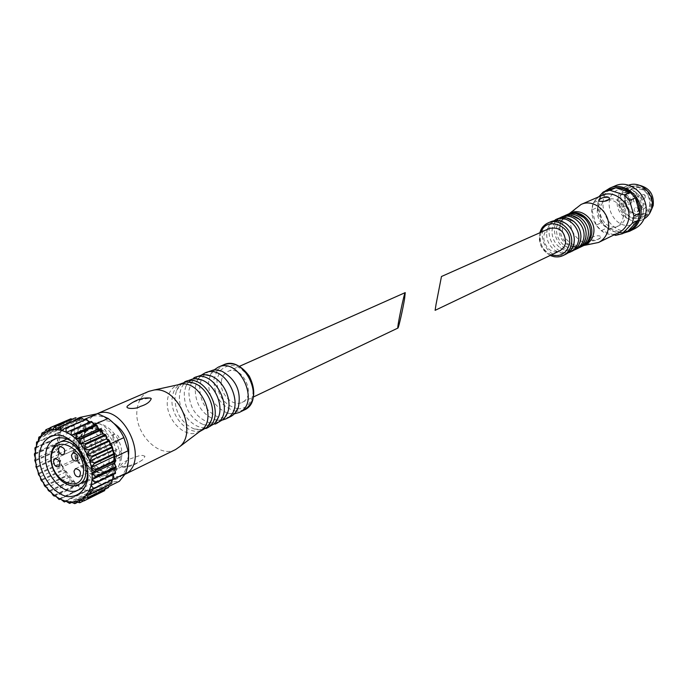 <?xml version="1.0" encoding="UTF-8"?>
<svg xmlns="http://www.w3.org/2000/svg" width="688" height="688" viewBox="0 0 688 688"><rect width="100%" height="100%" fill="white"/><g stroke="black" fill="none" stroke-linecap="round" stroke-linejoin="round"><path stroke-width="0.52" stroke-dasharray="3.44 2.58" d="M41.71 433.345L62.9 424.186L44.161 431.987M38.571 437.723L59.908 428.349L40.532 436.338M36.292 442.917L57.706 433.311L57.904 432.752L37.978 441.395M34.916 448.748L35.535 448.06L35.63 447.424L35.097 447.647M34.469 455.035L35.088 454.252L35.088 453.564L34.486 453.736M34.95 461.579L35.544 460.745L35.449 460.04L34.77 460.134M36.326 468.193L36.885 467.367L36.696 466.662L35.931 466.67M38.537 474.686L38.795 473.224L37.943 473.172M41.521 480.878L41.676 479.545L40.747 479.45M45.176 486.605L45.683 486.038L44.273 485.324M49.407 491.714L49.923 491.258L48.427 490.639M54.103 496.057L54.627 495.704L53.105 495.231M59.134 499.505L59.658 499.247L58.179 498.938M64.87 501.776L63.52 501.647M70.116 503.212L68.955 503.238M75.224 503.504L74.304 503.65M49.261 428.271L67.037 420.669L66.848 422.853L69.204 421.305L67.037 420.669M45.761 429.88L66.598 420.953M35.63 447.424L56.45 438.308L57.749 440.853L58.317 437.43L56.45 438.308M35.535 448.06L56.347 438.935M35.088 453.564L55.891 444.371L57.508 446.804L57.551 443.141L55.891 444.371M35.088 454.252L55.883 445.05M35.449 460.04L56.218 450.76L58.127 453.005L57.654 449.212L56.218 450.76M35.544 460.745L56.304 451.457M36.696 466.662L57.422 457.288L59.581 459.266L58.6 455.465L57.422 457.288M36.885 467.367L57.603 457.984M38.795 473.224L59.478 463.755L61.834 465.415L60.372 461.708L59.478 463.755M39.061 473.92L59.744 464.434M41.676 479.545L62.316 469.981L64.81 471.263L62.918 467.754L62.316 469.981M42.028 480.198L62.668 470.626M45.253 485.436L65.859 475.778L68.422 476.646L66.151 473.439L65.859 475.778M45.683 486.038L66.272 476.371M49.441 490.733L69.995 480.989L70.468 481.505L72.575 481.402L69.995 478.599L69.995 480.989M49.923 491.258L70.468 481.505M54.103 495.274L74.605 485.444L75.121 485.874L77.133 485.393L74.321 483.062L74.605 485.444M54.627 495.704L75.121 485.874M59.108 498.92L79.567 489.013L80.109 489.34L81.984 488.489L79.017 486.717L79.567 489.013M59.658 499.247L80.109 489.34M64.311 501.561L84.727 491.602L85.286 491.817L86.972 490.604L83.936 489.443L84.727 491.602M65.773 501.337L85.286 491.817M69.557 503.117L90.489 493.21L91.951 491.671L88.933 491.146L89.939 493.107M71.285 502.636L90.489 493.21M74.691 503.53L95.572 493.468L96.776 491.645L93.869 491.791L95.039 493.494M76.961 502.644L95.572 493.468M79.559 502.782L100.379 492.591L101.299 490.518L98.59 491.327L99.88 492.737M83.153 501.105L100.379 492.591M114.973 470.497L114.346 473.955L115.438 473.473M113.271 451.681L114.26 455.585M110.974 445.36L112.471 449.178M86.026 419.044L85.166 419.938L88.253 421.039M80.754 417.797L80.135 419.018L83.171 419.448M75.663 417.702L75.31 419.207L78.208 418.958L76.196 417.659M70.898 418.768L70.838 420.506L73.504 419.585L71.389 418.605M62.9 424.186L63.459 426.182L65.437 424.049L63.27 423.791M59.908 428.349L60.759 430.378L62.307 427.73L60.191 427.859M57.706 433.311L58.841 435.323L59.916 432.236L57.904 432.752M104.757 490.578L105.376 488.325L102.959 489.779L104.309 490.845M108.575 487.5L108.885 485.117L106.829 487.181L108.197 487.878M111.714 480.989L110.08 483.604L111.413 483.913M113.761 476.07L112.608 479.149L113.847 479.063M221.373 381.264C222.069 376.491 224.236 373.231 227.866 371.468C242.382 364.055 257.166 396.168 242.107 402.377C232.871 407.416 219.326 393.545 221.373 381.264M108.807 483.526L110.08 483.604L108.885 485.117L108.807 483.526L86.396 494.526M105.943 487.904L105.41 487.998L105.522 486.82L106.829 487.181L105.943 487.904L108.816 486.485M84.418 419.74L85.166 419.938L84.22 420.729L61.335 430.654M90.162 421.925L93.276 423.696M66.297 423.292L66.813 423.18L66.71 424.367L65.437 424.049L66.297 423.292L77.589 418.442M58.127 453.005L59.151 454.269L58.6 455.465L58.291 453.942L60.166 432.184L61.069 432.004L60.759 430.378L60.226 431.514L74.029 425.528L80.1 417.358M63.545 427.773L62.307 427.73L63.459 426.182L63.545 427.773L40.558 437.706M58.291 453.942L72.042 447.759L76.187 460.556C83.179 465.871 88.262 472.149 91.427 479.381L77.847 485.917L62.943 467.436L63.047 466.275L40.248 476.775M63.047 466.275L61.834 465.415L62.488 466.868L76.187 460.556M60.725 460.349L60.372 461.708L59.581 459.266L60.725 460.349L37.883 470.747M105.376 488.325L88.709 490.871L87.901 489.865L86.972 490.604L88.184 490.957L101.704 484.352L91.427 479.381M83.05 488.007L83.936 489.443L81.984 488.489L83.05 488.007L60.484 498.938M77.133 485.393L78.303 485.186L79.017 486.717L77.847 485.917M125.655 469.465C114.148 496.332 72.825 467.307 77.073 436.089C78.475 418.252 94.72 410.065 109.659 420.325C124.7 430.232 132.793 455.207 125.655 469.465M101.704 484.352C109.461 482.391 115.352 481.368 119.394 481.273M74.029 425.528C75.336 432.098 74.674 439.503 72.042 447.759M91.298 421.426L66.306 432.46M121.656 457.064C124.201 439.228 104.851 418.278 92.166 424.892C87.101 427.334 84.177 432.055 83.403 439.064C81.038 457.013 100.56 477.885 113.314 470.798C118.061 468.347 120.839 463.772 121.656 457.064M88.184 490.957L88.933 491.146M102.959 489.779L101.661 489.151L101.299 490.518M98.59 491.327L97.352 490.458L96.776 491.645M93.869 491.791L92.717 490.69L91.951 491.671M62.488 466.868L62.918 467.754M74.321 483.062L73.805 481.471L72.575 481.402M69.995 478.599L69.686 476.99L68.422 476.646M66.151 473.439L66.065 471.873L64.81 471.263M60.226 431.514L59.916 432.236M57.654 449.212L58.394 448.223L57.508 446.804M57.551 443.141L58.463 442.384L57.749 440.853M58.317 437.43L59.366 436.923L58.841 435.323M66.848 422.853L83.403 419.723M69.204 421.305L70.486 421.899L70.838 420.506M73.504 419.585L74.743 420.437L75.31 419.207M78.208 418.958L79.369 420.041L80.135 419.018M94.935 425.072L109.831 443.296M114.346 473.955L113.271 474.531M112.608 479.149L112.282 479.828M114.5 457.83L112.35 479.192L111.404 479.364L111.559 480.181M77.228 446.065C82.999 452.429 86.43 459.876 87.514 468.399M78.613 439.804C79.455 432.193 82.62 427.076 88.116 424.436C109.736 413.376 133.489 464.933 111.026 474.178C97.223 481.858 76.084 459.249 78.613 439.804M116.332 457.589C118.577 441.662 101.299 422.948 89.999 428.873C85.501 431.049 82.904 435.255 82.207 441.498C80.109 457.511 97.515 476.148 108.876 469.861C113.124 467.677 115.61 463.583 116.332 457.589M79.481 442.719C80.178 436.467 82.775 432.253 87.273 430.077C105.126 420.893 124.777 463.549 106.193 471.151C94.824 477.446 77.391 458.758 79.481 442.719M128.553 455.49C127.418 461.235 124.717 465.191 120.469 467.35C107.732 474.419 88.288 453.684 90.67 435.814C91.461 428.839 94.385 424.135 99.442 421.701C103.828 419.878 108.566 420.385 113.658 423.232M125.328 474.101L124.184 474.711C107.242 484.206 81.382 456.686 84.512 432.933C85.553 423.602 89.466 417.315 96.251 414.09L97.171 413.72M175.621 449.531C158.885 458.879 133.747 432.597 137.075 409.652C138.202 400.64 142.115 394.542 148.823 391.36M128.424 405.275C133.653 401.396 140.997 399.023 150.448 398.137M144.97 456.239L142.622 455.43L139.896 455.516L129.439 459.145L124.081 462.035L121.294 464.374L120.753 465.81L122.215 467.023C131.503 465.681 138.589 463.058 143.474 459.145L144.97 456.239M199.709 431.522L198.694 432.073C185.02 439.649 164.647 418.502 167.485 399.952C168.448 392.693 171.647 387.765 177.083 385.168L178.166 384.747M200.672 430.8C186.93 435.04 169.644 414.907 172.198 397.845C172.946 391.893 175.328 387.447 179.344 384.489M179.542 384.36L181.795 383.104M203.321 429.828L200.905 430.74M206.082 428.495L200.38 429.905L194.188 428.985C181.176 422.896 174.778 412.095 175.01 396.589L176.506 390.595L178.209 387.361L181.064 384.11L184.608 381.874M210.657 426.276C197.026 433.818 176.799 412.912 179.671 394.516C180.643 387.318 183.842 382.433 189.269 379.845M208.567 425.502L203.227 424.548C190.335 418.485 184.023 407.786 184.289 392.452L185.751 386.613L188.495 381.935M188.529 381.9L193.887 377.824M215.189 424.083L208.619 425.502M210.15 423.017C195.96 418.02 188.865 407.15 188.882 390.406L191.419 382.347M191.445 382.304L198.471 375.82M219.696 421.899L210.201 423.025M217.124 420.119L213.891 419.319C201.145 413.282 194.928 402.695 195.246 387.568L196.656 381.9L198.153 378.933M198.204 378.847L201.825 374.822M222.628 419.998L217.227 420.127M224.477 418.149L218.492 417.246C205.678 411.286 199.434 400.726 199.752 385.564L201.223 379.767L204.422 374.616L209.324 371.064M230.36 416.73L224.503 418.149M227.444 413.075L226.954 412.912C214.389 406.909 208.292 396.46 208.662 381.591L210.21 375.665L214.123 369.903M234.367 413.841L227.479 413.092M74.846 444.801C75.534 438.531 78.122 434.309 82.629 432.124C100.5 422.931 120.219 465.742 101.618 473.344C90.24 479.648 72.765 460.891 74.846 444.801M78.914 442.702C79.619 436.338 82.259 432.047 86.843 429.837C105.006 420.488 125.01 463.901 106.098 471.633C94.531 478.048 76.789 459.034 78.914 442.702M79.189 442.582C79.894 436.218 82.534 431.926 87.118 429.716C105.281 420.368 125.276 463.772 106.365 471.504C94.798 477.911 77.056 458.905 79.189 442.582M94.867 442.384L96.337 439.993C101.041 440.999 102.237 443.614 99.915 447.819C96.948 448.112 95.262 446.297 94.867 442.384M115.068 451.878L116.539 449.496C121.312 450.442 122.533 453.057 120.219 457.339C117.184 457.666 115.472 455.843 115.068 451.878M99.863 430.55L101.368 428.117C106.107 429.149 107.294 431.78 104.92 436.003C101.936 436.287 100.25 434.472 99.863 430.55M112.686 436.502L114.191 434.085C118.972 435.083 120.185 437.714 117.811 441.98C114.784 442.289 113.081 440.466 112.686 436.502M111.404 479.364L88.993 490.303M113.245 474.445L90.816 485.324M66.71 424.367L43.731 434.266M70.486 421.899L47.506 431.772M74.743 420.437L51.789 430.31M79.369 420.041L56.45 429.931M83.678 420.058L84.22 420.729M59.151 454.269L36.275 464.581M58.394 448.223L35.475 458.44M58.463 442.384L35.518 452.506M59.366 436.923L36.395 446.968M61.069 432.004L38.089 441.988M78.303 485.186L55.694 496.048M73.805 481.471L51.153 492.255M69.686 476.99L46.982 487.689M66.065 471.873L43.318 482.477M105.522 486.82L83.102 497.854M101.661 489.151L79.232 500.193M97.352 490.458L74.897 501.492M92.717 490.69L70.228 501.707M87.901 489.865L65.377 500.847M441.464 276.507L435.108 310.331M549.712 228.373C536.631 233.576 547.571 257.321 560.023 250.759M609.706 189.234L609.155 189.484C604.597 191.694 601.329 195.246 599.351 200.122L593.374 202.736L591.869 209.917L597.846 207.26C597.648 212.695 599.085 217.726 602.155 222.344L596.212 225.114L601.346 230.635L607.255 227.823C611.563 231.134 616.285 232.69 621.393 232.501L615.571 235.365M603.221 192.029L609.155 189.484L599.351 200.122L597.846 207.26L602.155 222.344L607.255 227.823L621.393 232.501L628.101 230.901M625.555 217.064C628.368 206.409 616.276 195.237 607.048 199.873C591.508 206.03 604.167 233.516 618.951 225.707C622.391 223.953 624.592 221.072 625.555 217.064M593.374 202.736L598.861 196.768M596.212 225.114L591.869 209.917M614.092 234.875L601.346 230.635M622.924 218.311C625.736 207.621 613.61 196.407 604.356 201.059C588.782 207.226 601.493 234.806 616.302 226.98C619.75 225.225 621.961 222.336 622.924 218.311M602.043 195.392C579.597 204.138 597.863 243.793 619.097 232.415M575.675 208.197L572.244 213.22L570.55 219.274M570.55 219.317C569.922 228.287 573.224 235.451 580.448 240.809M580.483 240.834L586.185 243.475L592.23 244.137M598.801 199.916C600.4 198.024 603.909 197.327 609.336 197.834M590.7 240.121C596.023 240.241 599.394 239.39 600.822 237.558C600.736 235.7 598.646 235.279 594.552 236.285C591.792 237.016 590.433 238.237 590.476 239.974L590.7 240.121M570.92 212.927L566.508 216.006L563.008 221.828M562.99 221.88C560.763 232.2 564.298 239.871 573.594 244.885M573.646 244.911L580.337 246.037L585.548 244.67M568.099 214.183L561.442 221.235M559.998 226.971L561.408 221.269L559.998 226.971C559.748 233.911 562.345 239.536 567.772 243.853L573.027 246.476L567.772 243.853M573.07 246.485L582.762 246.003M567.437 214.45L560.531 220.977M560.514 221.011C556.48 233.507 560.522 242.279 572.64 247.336M572.674 247.345L582.125 246.33M564.169 215.937C559.645 218.595 557.082 222.766 556.489 228.433C556.205 235.485 558.837 241.204 564.384 245.573C569.079 248.807 573.904 249.563 578.866 247.852M563.051 216.376C544.053 223.832 559.8 258.009 577.808 248.42M559.318 218.122C555.07 220.805 552.653 224.856 552.06 230.274C551.733 237.48 554.408 243.303 560.101 247.74C564.607 250.81 569.26 251.602 574.059 250.122M557.71 218.707C538.644 226.197 554.485 260.589 572.571 250.957M555.465 219.687C550.374 222.138 547.45 226.421 546.685 232.518C546.298 239.906 549.041 245.857 554.906 250.372C559.129 253.21 563.506 254.061 568.047 252.9M550.95 221.665C531.781 229.19 547.751 263.857 565.923 254.182M651.089 207.406C655.819 186.758 624.265 176.902 620.094 197.473C615.476 217.761 646.548 227.969 651.089 207.406M650.031 207.062C653.265 195.048 639.616 182.492 629.124 187.729C611.391 194.713 625.693 225.75 642.523 216.815C646.419 214.828 648.922 211.577 650.031 207.062M628.591 185.218L627.594 185.605C606.954 193.689 623.586 229.792 643.142 219.352L644.088 218.853M643.117 212.231C646.892 198.153 630.939 183.404 618.667 189.484C597.863 197.619 614.694 234.144 634.396 223.617C638.928 221.295 641.835 217.494 643.117 212.231M615.012 185.941C588.782 196.063 609.972 242.064 634.714 228.708M604.597 191.427C600.177 195.435 597.777 200.612 597.382 206.959C598.87 224.116 607.65 232.819 623.732 233.06M639.307 185.27L632.384 186.302C614.711 193.268 628.944 224.176 645.722 215.267L651.011 210.674M651.82 205.101C656.696 184.057 622.072 180.359 625.616 202.1L629.322 210.141C639.229 217.864 646.737 216.178 651.82 205.101M649.807 205.325C649.721 192.674 643.865 187.282 632.246 189.148C627.103 191.823 624.833 196.286 625.418 202.53L628.866 210.021C633.227 214.518 638.103 215.688 643.478 213.521L647.528 210.227L649.807 205.325M641.698 209.161C641.594 196.381 635.686 190.929 623.973 192.795C609.052 198.712 621.126 224.933 635.325 217.442L639.41 214.114L641.698 209.161M637.492 200.956C637.475 198.737 636.443 197.8 634.405 198.144C632.564 200.707 633.209 202.126 636.357 202.41L637.492 200.956M623.913 205.789C623.878 203.588 622.864 202.65 620.851 202.986C619.019 205.531 619.664 206.942 622.786 207.234L623.913 205.789M638.24 210.416C638.215 208.18 637.174 207.251 635.136 207.604C633.321 210.184 633.992 211.603 637.131 211.844L638.24 210.416M628.411 198.049C628.385 195.848 627.37 194.91 625.349 195.237C623.491 197.774 624.136 199.202 627.267 199.511L628.411 198.049M39.061 437.336L39.345 436.846M36.868 442.367L37.066 441.791M115.3 464.452L115.206 468.175M114.733 458.113L115.18 461.983M107.913 439.357L109.865 442.96M104.18 433.853L106.528 437.129M99.898 429.02L102.564 431.866M95.202 425.021L98.1 427.343M236.371 411.347C221.527 407.322 214.054 396.615 213.942 379.234L217.322 370.006M217.46 369.826L223.505 364.872M244.292 409.988L236.595 411.364M237.781 408.724C224.021 405.275 217.073 395.48 216.918 379.355L220.229 370.634M220.315 370.531C230.747 361.561 240.783 364.657 250.432 379.81C257.106 393.871 250.079 409.756 237.91 408.732M78.423 484.481C66.994 490.819 49.312 471.684 51.325 455.353C51.978 448.989 54.567 444.715 59.091 442.522M548.207 222.86C529.003 230.403 545.025 265.181 563.24 255.48M541.026 232.234C538.515 242.529 541.981 250.071 551.441 254.852M636.262 194.506C636.245 192.33 635.239 191.402 633.235 191.728C631.386 194.248 632.023 195.659 635.127 195.951L636.262 194.506M646.015 206.735C645.989 204.534 644.957 203.605 642.927 203.966C641.13 206.52 641.784 207.922 644.905 208.163L646.015 206.735M631.79 202.177C631.765 199.993 630.758 199.073 628.755 199.408C626.94 201.928 627.576 203.33 630.672 203.605L631.79 202.177M645.284 197.37C645.258 195.177 644.243 194.248 642.222 194.592C640.382 197.138 641.027 198.54 644.157 198.815L645.284 197.37M242.107 402.377L253.511 396.942M227.866 371.468L239.415 366.343M78.604 489.873L111.026 474.178M55.109 438.884L88.116 424.436M106.193 471.151L108.876 469.861M87.273 430.077L89.999 428.873M113.314 470.798L120.469 467.35M92.166 424.892L99.442 421.701M124.184 474.711L125.285 474.178M96.251 414.09L97.068 413.737M198.694 432.073L199.52 431.677M177.083 385.168L177.925 384.798M176.506 390.595L181.202 384.085M181.228 384.067L187.145 381.917M194.188 428.985L202.195 429.647M202.22 429.639L207.699 426.543M185.751 386.613L188.417 381.935M188.443 381.892L194.824 378.649M203.227 424.548L208.516 425.571M208.567 425.562L215.172 422.828M196.656 381.9L198.015 378.907M198.067 378.813L200.896 375.82L204.276 374.616M213.891 419.319L217.055 420.239M217.159 420.256L221.269 420.058L224.383 418.27M210.012 376.147L210.167 375.648M210.175 375.614C211.061 372.526 212.85 370.608 215.533 369.869M226.954 412.912L227.427 413.118M227.461 413.135L232.226 414.038L235.305 412.791M73.616 443.141C71.062 472.424 108.85 490.174 114.397 462.474C116.435 448.223 106.795 431.531 94.368 427.377C85.544 425.064 75.783 430.74 73.616 443.141M58.635 466.799L99.915 447.819M54.945 458.715L96.337 439.993M79.275 476.767L120.219 457.339M75.474 468.666L116.539 449.496M63.597 454.691L104.92 436.003M59.925 446.555L101.368 428.117M76.703 460.951L117.811 441.98M72.962 452.807L114.191 434.085M86.31 480.697L101.618 473.344M67.097 438.987L82.629 432.124M122.206 467.04C128.192 467.737 135.278 465.105 143.465 459.137M607.048 199.873L604.356 201.059M618.951 225.707L616.302 226.98M580.337 246.037L583.914 245.461M566.508 216.006L569.268 213.658M576.123 213.607C569.449 212.644 564.547 215.181 561.425 221.226M573.07 246.502C579.692 248.05 584.809 245.986 588.412 240.284M571.702 215.516C563.094 214.682 558.02 218.99 556.489 228.433M564.384 245.573C572.554 250.535 579.124 249.477 584.086 242.4M566.344 217.838C558.303 217.047 553.548 221.192 552.06 230.274M560.101 247.74C567.97 252.513 574.222 251.584 578.84 244.962M559.55 220.788C553.806 222.018 550.4 218.216 546.685 232.518M554.906 250.372C568.391 256.873 567.471 251.722 572.184 248.213M539.831 232.768C537.956 242.778 541.43 250.329 550.262 255.42M627.594 185.605L618.667 189.484M643.142 219.352L634.396 223.617M632.384 186.302L629.124 187.729M645.722 215.267L642.523 216.815M628.866 210.021L629.322 210.141M625.418 202.53L625.616 202.1M632.246 189.148L623.973 192.795M643.478 213.521L635.325 217.442M627.267 199.511L635.127 195.951L636.443 194.369C636.452 192.184 635.385 191.307 633.235 191.728L625.349 195.237M637.131 211.844L644.905 208.163L646.178 206.598C646.187 204.388 645.103 203.51 642.927 203.966L635.136 207.604M622.786 207.234L630.672 203.605L631.962 202.031C631.971 199.855 630.905 198.978 628.755 199.408L620.851 202.986M636.357 202.41L644.157 198.815L645.456 197.232C645.464 195.039 644.389 194.154 642.222 194.592L634.405 198.144M600.822 237.558C595.851 240.886 592.402 241.694 590.476 239.966"/><path stroke-width="1.03" d="M49.261 428.271L46.07 429.647L47.506 431.772L50.559 427.506L51.789 430.31L54.859 426.62L55.393 426.569L56.45 429.931L60.544 426.809L61.335 430.654L65.291 428.013L65.859 428.22L66.306 432.46L70.606 430.456L71.174 430.783L71.199 435.298L75.775 433.965L76.316 434.403L75.878 439.09L80.634 438.454L81.132 438.987L80.169 443.726L85.02 443.769L85.458 444.379L83.962 449.049L88.795 449.754L89.165 450.434L87.118 454.897L91.848 456.221L92.123 456.935L89.543 461.089L94.067 462.964L94.256 463.695L91.16 467.427L95.4 469.758L95.486 470.48L91.917 473.705L95.787 476.406L95.778 477.102L91.805 479.734L95.236 482.692L115.55 472.845L115.438 473.473L90.816 485.324L93.766 488.411L113.847 479.063L93.551 488.987L88.993 490.303L91.418 493.408L111.714 483.432L91.117 493.889L86.396 494.526L88.279 497.51L108.575 487.5L87.901 497.897L83.102 497.854L84.452 500.615L104.757 490.578L84.005 500.89L79.232 500.193L79.937 502.687L83.153 501.105M44.161 431.987L42.14 432.89L43.731 434.266L45.838 429.819M40.532 436.338L38.958 437.061L40.558 437.706L41.951 433.079M37.978 441.395L36.593 442.031L38.089 441.988L38.82 437.293M34.46 455.035L34.477 453.736L35.518 452.506L34.916 448.748L35.088 447.647L36.395 446.968L36.533 442.178M34.77 460.134L35.475 458.44L34.469 455.035M35.931 466.67L36.275 464.581L34.761 460.134M40.747 479.45L40.248 476.775L38.537 474.686L37.883 470.747L35.922 466.67M44.273 485.324L43.318 482.477L41.521 480.878M59.134 499.514L55.694 496.048L54.103 496.057L53.096 495.24L51.153 492.255L48.418 490.647L46.982 487.689L45.176 486.605M64.225 501.922L60.484 498.938L59.134 499.505M69.436 503.324L65.377 500.847L64.38 501.973L65.773 501.337M74.665 503.633L70.228 501.707L69.694 503.367L71.285 502.636M79.67 502.747L74.897 501.492L74.932 503.616L76.961 502.644M95.778 477.102L116.109 467.324L114.397 462.998L91.917 473.705M95.787 476.406L116.126 466.645M95.486 470.48L115.851 460.805L114.569 457.142L128.071 450.769L123.866 437.628C120.572 430.37 115.343 423.989 108.154 418.476L94.471 424.496L96.956 425.296L76.316 434.403M95.4 469.758L115.765 460.091M94.256 463.695L114.655 454.106L114.475 453.383L113.271 451.681L112.565 447.449L92.123 456.935M94.067 462.964L114.475 453.383M91.848 456.221L112.299 446.753L112.565 447.449M89.165 450.434L109.65 441.051L106.606 438.746L83.962 449.049M88.795 449.754L109.297 440.389M85.458 444.379L105.995 435.1L102.865 433.517L80.169 443.726M85.02 443.769L105.565 434.498M81.132 438.987L101.721 429.794L98.625 428.977L75.878 439.09M80.634 438.454L101.231 429.269M75.775 433.965L96.423 424.866M65.859 428.22L86.593 419.241L65.291 428.013M60.544 426.809L81.313 417.874L59.985 426.723M55.393 426.569L75.663 417.702L54.859 426.62M50.559 427.506L70.898 418.768L50.069 427.678M115.55 472.845L114.251 468.932L91.805 479.734M114.251 468.932L116.109 467.324M114.397 462.998L115.851 460.805M114.569 457.142L114.655 454.106M112.299 446.753L110.304 443.872L123.866 437.628M110.304 443.872L109.65 441.051M106.606 438.746L105.995 435.1M102.865 433.517L101.721 429.794M98.625 428.977L96.956 425.296M90.162 421.925L88.253 421.039L86.593 419.241M108.154 418.476L97.679 413.669L83.936 419.611L81.313 417.874M111.714 483.432L112.282 479.871L125.732 473.292L119.394 481.273L108.816 486.485M114.062 478.495L113.271 474.531M404.596 298.721L405.241 292.606C404.363 291.927 396.598 329.423 397.922 328.064C398.55 328.219 402.91 308.964 404.596 298.721M83.936 419.611L84.418 419.74M71.174 430.783L91.857 421.744L94.471 424.496M77.589 418.442L80.1 417.358L97.679 413.669M125.732 473.292C128.432 464.916 129.206 457.408 128.071 450.769M39.293 454.338C41.074 441.593 49.347 434.008 60.398 435.246C75.585 438.875 89.019 459.636 87.875 477.833C85.871 490.69 77.305 497.957 66.306 496.401C51.308 492.384 38.416 472.235 39.293 454.338M70.606 430.456L91.298 421.426L91.857 421.744M87.514 468.399C88.322 478.968 85.355 486.132 78.604 489.873C64.715 497.622 43.224 474.367 45.64 454.519C46.423 446.753 49.588 441.541 55.109 438.884C62.341 436.183 69.712 438.574 77.228 446.065M113.658 423.232C124.812 431.118 129.774 441.868 128.553 455.49M97.171 413.72C123.032 402.325 150.569 461.364 125.328 474.101M97.068 413.737L148.823 391.36L153.931 390.044C177.212 386.028 198.118 431.419 179.938 446.503L175.621 449.531L125.285 474.178M150.448 398.137L151.265 398.619C149.967 402.05 146.234 404.682 140.068 406.513C136.723 409.334 122.404 409.248 128.424 405.275C136.009 399.633 143.345 397.243 150.457 398.111M178.166 384.747L181.348 384.059C200.337 380.791 217.133 417.246 202.306 429.553L199.709 431.522M177.925 384.798L185.932 382.003L190.387 382.141L194.042 383.147C207.019 387.593 216.299 407.743 211.25 420.497L209.642 423.928L206.847 427.403L199.52 431.677M184.608 381.874C205.979 371.038 228.21 419.293 206.082 428.495L214.192 423.842L216.505 421.116L218.612 416.885C223.574 404.226 214.415 384.36 201.575 379.905L197.903 378.882L193.414 378.735L184.608 381.874M193.887 377.824C215.198 367.022 237.248 414.898 215.189 424.083L223.256 419.439L226.068 415.913L227.676 412.43C232.535 399.883 223.54 380.369 210.846 375.897L207.157 374.865L202.65 374.711L193.887 377.824M201.825 374.822L204.826 373.034C226.068 362.284 247.921 409.721 225.939 418.872L222.628 419.998M204.826 373.034L213.538 369.955L217.167 369.989L221.803 371.185C235.941 379.217 241.471 391.214 238.383 407.176C236.775 411.682 234.109 414.864 230.36 416.73L225.939 418.872M214.123 369.903L218.225 367.177C239.381 356.479 260.984 403.374 239.106 412.499L234.367 413.841M53.475 461.166L54.945 458.715C59.71 459.799 60.948 462.491 58.635 466.799C55.633 467.066 53.913 465.191 53.475 461.166M74.012 471.099L75.474 468.666C80.324 469.68 81.588 472.381 79.275 476.767C76.213 477.076 74.459 475.184 74.012 471.099M58.428 449.04L59.925 446.555C64.732 447.656 65.962 450.373 63.597 454.691C60.578 454.957 58.85 453.074 58.428 449.04M71.466 455.275L72.962 452.807C77.821 453.865 79.068 456.583 76.703 460.951C73.642 461.244 71.896 459.352 71.466 455.275M114.26 455.585L113.666 456.806L114.5 457.83M113.666 456.806L91.16 467.427M111.559 480.181L111.714 480.989M93.276 423.696L93.998 425.261L94.935 425.072M93.998 425.261L71.199 435.298M109.831 443.296L109.71 444.491L87.118 454.897M109.71 444.491L110.974 445.36M88.253 421.039L89.087 422.389M112.471 449.178L112.092 450.58L113.271 451.681M112.092 450.58L89.543 461.089M436.046 304.38L441.464 276.507L549.712 228.373C560.049 226.791 565.347 231.779 565.588 243.337L563.618 247.8L560.023 250.759L435.108 310.331L436.046 304.38M614.092 234.875L615.571 235.365L622.313 233.757L628.101 230.901C632.702 228.777 636.039 225.268 638.111 220.366L639.711 213.168C639.943 207.656 638.498 202.547 635.368 197.852L630.165 192.313C625.762 189.002 620.989 187.489 615.846 187.764L609.946 190.301L603.221 192.029L598.861 196.768M628.101 230.901L638.111 220.366L632.367 223.161L633.966 215.912L639.711 213.168L635.368 197.852L629.589 200.475L624.351 194.902L630.165 192.313L615.846 187.764L609.706 189.234L603.772 191.78M632.367 223.161L622.313 233.757M629.589 200.475L633.966 215.912M609.946 190.301L624.351 194.902M583.914 245.461L598.577 242.468L619.097 232.415C623.964 229.904 627.086 225.81 628.454 220.117C632.487 204.878 615.253 188.865 602.043 195.392L581.068 204.465L569.268 213.658M598.577 242.468C603.522 239.914 606.687 235.717 608.063 229.895C612.122 214.286 594.501 197.809 581.068 204.465M609.336 197.834C609.129 200.707 605.646 201.825 598.87 201.188L598.801 199.916C603.737 196.665 607.246 195.977 609.327 197.843M582.762 246.003L585.548 244.67C589.693 242.554 592.334 239.046 593.477 234.161C596.814 221.123 582.091 207.346 570.92 212.927L568.099 214.183M583.415 245.711C587.561 243.586 590.209 240.069 591.353 235.167C594.699 222.104 579.932 208.283 568.752 213.882M578.866 247.852L582.125 246.33C586.279 244.206 588.928 240.688 590.072 235.778L590.45 231.976C590.27 226.189 588.042 221.347 583.759 217.451C578.539 213.254 573.095 212.257 567.437 214.45L564.169 215.937M579.975 247.37C584.138 245.246 586.787 241.72 587.93 236.801C591.276 223.686 576.467 209.797 565.252 215.413M574.059 250.122L577.808 248.42C581.979 246.287 584.637 242.752 585.78 237.824L586.159 234.178C586.013 228.227 583.725 223.265 579.296 219.283C574.076 215.155 568.658 214.183 563.051 216.376L559.318 218.122M575.632 249.477C579.812 247.336 582.469 243.793 583.613 238.856C586.967 225.673 572.081 211.715 560.832 217.339M570.369 252.023L572.571 250.957C576.759 248.815 579.425 245.263 580.56 240.301L580.939 236.853C580.844 230.695 578.496 225.587 573.869 221.51C568.658 217.468 563.274 216.531 557.71 218.707L555.465 219.687C566.766 214.028 581.73 228.098 578.367 241.35C577.232 246.321 574.557 249.882 570.369 252.023L568.047 252.9M550.262 255.42C554.726 257.381 559.052 257.398 563.24 255.48L565.923 254.182C570.128 252.023 572.812 248.445 573.955 243.449L574.317 240.232C574.291 233.825 571.848 228.536 566.998 224.348C561.795 220.401 556.446 219.506 550.95 221.665L548.207 222.86C544.036 224.795 541.241 228.098 539.831 232.768M644.088 218.853C648.07 216.462 650.642 212.867 651.803 208.068C655.415 194.618 640.734 180.256 628.591 185.218M623.732 233.06L629.589 231.245L634.714 228.708C640.322 225.793 643.925 221.054 645.533 214.51C650.255 196.906 630.354 178.424 615.012 185.941L609.749 188.185L604.597 191.427M629.589 231.245C635.222 228.313 638.834 223.557 640.442 216.961C645.181 199.253 625.16 180.634 609.749 188.185M651.011 210.674L653.213 205.549C654.219 194.627 649.584 187.867 639.307 185.27M92.02 480.198L91.134 485.186M95.236 482.692L95.125 483.329M92.183 474.135L92.08 479.51M91.47 467.806L92.149 473.413M89.887 461.416L91.332 467.066M87.488 455.155L89.646 460.676M84.34 449.23L87.161 454.45M80.556 443.82L83.936 448.567M76.248 439.107L80.083 443.235M71.552 435.229L75.714 438.609M61.61 430.421L66.039 432.03M56.665 429.63L61.026 430.275M51.953 429.948L56.106 429.613M47.61 431.359L51.428 430.06M43.765 433.818L47.137 431.6M40.532 437.241L43.353 434.171M37.995 441.507L40.196 437.688M36.24 446.495L37.754 442.057M35.303 452.059L36.086 447.114M35.217 458.019L35.251 452.73M35.974 464.202L35.26 458.724M37.548 470.429L36.111 464.925M39.895 476.526L37.78 471.151M42.948 482.297L40.214 477.214M46.612 487.586L43.344 482.942M50.792 492.238L47.076 488.162M55.358 496.108L51.308 492.728M60.174 499.075L55.909 496.495M65.111 501.062L60.742 499.359M70.004 501.999L65.678 501.225M74.725 501.844L70.572 502.034M79.12 500.597L75.259 501.75M84.452 500.615L84.005 500.89M83.059 498.293L79.61 500.382M86.421 494.99L83.48 497.957M91.418 493.408L91.117 493.889M89.079 490.785L86.765 494.543M93.766 488.411L93.551 488.987M90.971 485.805L89.345 490.243M66.624 432.305L70.984 434.842M218.225 367.177L223.505 364.872C244.618 354.191 266.127 400.88 244.292 409.988L239.106 412.499M51.376 456.445C53.114 432.279 85.854 447.699 83.506 471.942C81.313 496.048 49.132 480.164 51.376 456.445M78.423 484.481C67.433 490.57 49.51 474.316 50.929 455.662C51.652 449.169 54.369 444.792 59.091 442.522C77.039 433.268 97.12 476.853 78.423 484.481L86.31 480.697M563.24 255.48C567.454 253.322 570.137 249.735 571.281 244.73C574.635 231.366 559.568 217.176 548.207 222.86M551.441 254.852C560.445 257.08 566.379 253.657 569.234 244.584C573.715 226.593 546.642 214.957 541.026 232.234M40.738 479.45L41.512 480.886M44.264 485.332L45.167 486.614M253.511 396.942L397.922 328.064M239.415 366.343L405.241 292.606M181.348 384.059L153.931 390.044M202.306 429.553L179.938 446.503M187.145 381.917L194.042 383.147M207.699 426.543L211.25 420.497M194.824 378.649L201.575 379.905M215.172 422.828L218.612 416.885M204.276 374.616L210.846 375.897M224.383 418.27L227.676 412.43M215.533 369.869L221.803 371.185M235.305 412.791L238.383 407.176M223.505 364.872C232.957 361.561 241.583 365.388 249.383 376.345C256.538 391.36 254.844 402.566 244.292 409.988M59.091 442.522L67.097 438.987M590.45 231.976L590.098 235.717L588.412 240.284M583.759 217.451L576.123 213.607M586.159 234.178L585.823 237.73L584.086 242.4M579.296 219.283L571.702 215.516M580.939 236.853L580.62 240.172L578.84 244.962M573.869 221.51L566.344 217.838M574.317 240.232L574.033 243.277L572.184 248.213M566.998 224.348C563.816 222.061 561.339 220.874 559.55 220.788"/></g></svg>
